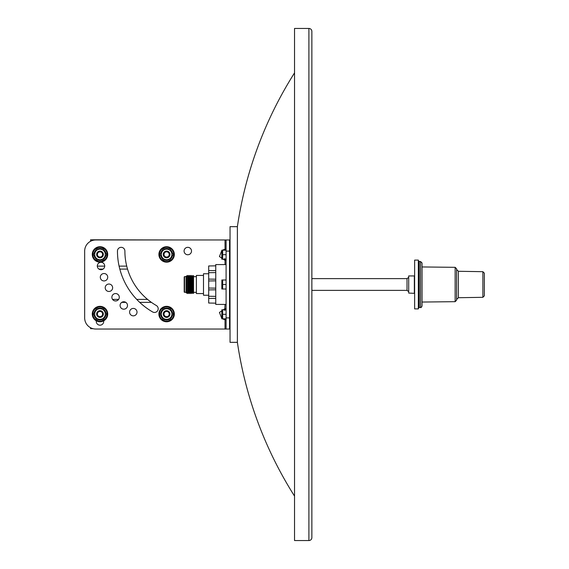 <?xml version="1.0" encoding="UTF-8"?>
<svg xmlns="http://www.w3.org/2000/svg" width="569" height="569" viewBox="0 0 569 569"><rect width="100%" height="100%" fill="white"/><g stroke="black" fill="none" stroke-linecap="round" stroke-linejoin="round"><path stroke-width="0.85" d="M226.092 304.422L215.758 304.422L215.758 264.578L226.092 264.578M230.04 249.869L229.535 249.869M230.04 319.131L229.535 319.131M308.903 28.45L294.536 28.45L294.536 540.55L308.903 540.55A2.966 2.966 0 0 0 311.869 537.584L311.869 31.416A2.966 2.966 0 0 0 308.903 28.45L308.903 540.55M294.536 72.882A395.327 395.327 0 0 0 237.38 226.668L230.04 226.668L230.04 342.332L237.38 342.332A395.327 395.327 0 0 0 294.536 496.118M237.38 226.668L237.38 342.332M225.673 259.208L226.092 260.382L225.025 260.382L225.025 264.578M225.829 318.818L226.092 319.757L225.025 319.757L225.025 329.031L226.092 329.031L226.092 317.9L229.535 317.9L229.535 329.031L226.092 329.031M97.299 266.007A3.713 3.713 0 0 0 101.005 269.72A3.713 3.713 0 0 0 104.717 266.007A3.713 3.713 0 0 0 101.005 262.302A3.713 3.713 0 0 0 97.299 266.007M100.3 277.224A3.713 3.713 0 0 0 104.013 280.937A3.713 3.713 0 0 0 107.726 277.224A3.713 3.713 0 0 0 104.013 273.518A3.713 3.713 0 0 0 100.3 277.224M105.208 287.75A3.713 3.713 0 0 0 108.921 291.463A3.713 3.713 0 0 0 112.634 287.75A3.713 3.713 0 0 0 108.921 284.038A3.713 3.713 0 0 0 105.208 287.75M111.873 297.267A3.713 3.713 0 0 0 115.585 300.973A3.713 3.713 0 0 0 119.291 297.267A3.713 3.713 0 0 0 115.585 293.554A3.713 3.713 0 0 0 111.873 297.267M120.08 305.475A3.713 3.713 0 0 0 123.793 309.187A3.713 3.713 0 0 0 127.506 305.475A3.713 3.713 0 0 0 123.793 301.762A3.713 3.713 0 0 0 120.08 305.475M129.597 312.139A3.713 3.713 0 0 0 133.302 315.845A3.713 3.713 0 0 0 137.015 312.139A3.713 3.713 0 0 0 133.302 308.426A3.713 3.713 0 0 0 129.597 312.139M158.196 308.739A3.713 3.713 0 0 0 156.34 305.525A62.91 62.91 0 0 1 124.888 251.043A3.713 3.713 0 0 0 121.176 247.33A3.713 3.713 0 0 0 117.463 251.043A70.328 70.328 0 0 0 152.627 311.954A3.713 3.713 0 0 0 158.196 308.739M184.086 251.043A3.713 3.713 0 0 0 187.791 254.756A3.713 3.713 0 0 0 191.504 251.043A3.713 3.713 0 0 0 187.791 247.33A3.713 3.713 0 0 0 184.086 251.043M96.282 320.816L96.282 321.471A3.713 3.713 0 0 0 99.995 325.184A3.713 3.713 0 0 0 103.707 321.471L103.707 320.816M225.025 329.031L95.798 329.031A11.131 11.131 0 0 1 84.66 317.9L84.66 251.1A11.131 11.131 0 0 1 95.798 239.969L229.535 239.969L229.535 317.9M222.33 250.182L225.025 249.243L226.092 249.243L225.829 250.182M221.818 318.519L219.435 312.452L225.025 308.618L226.092 308.618L225.673 309.792M229.535 251.1L226.092 251.1L226.092 317.9M226.092 251.1L226.092 239.969M221.818 311.698L221.818 316.677M221.818 252.323L221.818 257.302M225.04 318.818L225.025 319.757L222.33 318.818M225.025 304.422L224.762 310.446M224.762 258.554L225.025 260.382L219.435 256.548L221.818 250.481M225.025 239.969L225.04 250.182M221.867 250.182L221.825 259.208L222.657 259.208L222.657 254.699L226.092 254.699M226.092 259.208L222.657 259.208M226.092 250.182L222.657 250.182L222.657 254.699M221.825 250.182L222.657 250.182M221.867 309.792L221.825 318.818L222.657 318.818L222.657 314.301L226.092 314.301M226.092 318.818L222.657 318.818M226.092 309.792L222.657 309.792L222.657 314.301M221.825 309.792L222.657 309.792M221.867 279.991L221.825 289.009L222.657 289.009L222.657 284.5L226.092 284.5M226.092 289.009L222.657 289.009M226.092 279.991L222.657 279.991L222.657 284.5M221.825 279.991L222.657 279.991M311.869 278.625L407.02 278.625L407.02 290.375L408.698 291.627M414.339 293.063L414.339 275.937L408.698 275.937L408.698 293.063L414.63 293.362M414.63 284.5L414.63 308.903L418.343 308.903L418.343 260.097L414.63 260.097L414.63 284.5M422.056 284.5L422.056 305.994C421.373 307.409 420.882 307.907 420.569 307.48L420.569 261.52L422.056 263.006L422.056 284.5M422.056 302.047L455.143 301.677L455.143 267.323L456.608 268.81L456.608 300.19L456.608 269.507L458.365 271.285L458.365 297.715L456.608 299.493L456.608 284.5L456.608 299.493M482.875 297.317L482.875 271.683L484.34 273.163L484.34 295.837L482.875 297.317L458.365 297.715M184.555 292.388L184.555 276.612L184.2 276.961L184.2 292.039L186.07 292.388L186.433 293.014L186.433 275.986L186.433 293.014M184.555 276.612L186.07 276.612L186.07 292.388M187.357 293.561L187.976 292.494L187.976 276.506L187.357 275.439L187.357 293.561L186.739 292.494M188.588 293.561L189.207 292.494L189.207 276.506L188.588 275.439L188.588 293.561L187.976 292.494M189.826 293.561L190.444 292.494L190.444 276.506L189.826 275.439L189.826 293.561L189.207 292.494M191.063 293.561L191.682 292.388L191.682 276.612L191.063 275.439L191.063 293.561L190.444 292.494M192.301 293.455L192.919 292.388L192.919 276.612L192.301 275.545L192.301 293.455L191.682 292.388M193.538 293.455L193.538 275.545L193.538 293.455L192.919 292.388M203.496 275.446L196.376 275.446L196.376 293.554L203.496 293.554M208.695 273.753L203.496 273.753L203.496 295.247L208.695 295.247M215.758 303.156L208.695 303.035L208.695 265.965L215.758 265.844M208.695 296.25L215.758 296.371M105.301 254.443A5.306 5.306 0 0 1 99.995 259.749A5.306 5.306 0 0 1 94.689 254.443A5.306 5.306 0 0 1 99.995 249.137A5.306 5.306 0 0 1 105.301 254.443M93.394 254.443L96.694 260.154L103.295 260.154L106.595 254.443L103.295 248.724L96.694 248.724L93.394 254.443M103.352 254.443A3.357 3.357 0 0 1 99.995 257.8A3.357 3.357 0 0 1 96.638 254.443A3.357 3.357 0 0 1 99.995 251.085A3.357 3.357 0 0 1 103.352 254.443M102.605 254.443A2.61 2.61 0 0 1 99.995 257.053A2.61 2.61 0 0 1 97.384 254.443A2.61 2.61 0 0 1 99.995 251.832A2.61 2.61 0 0 1 102.605 254.443M171.923 254.443A5.306 5.306 0 0 1 166.617 259.749A5.306 5.306 0 0 1 161.312 254.443A5.306 5.306 0 0 1 166.617 249.137A5.306 5.306 0 0 1 171.923 254.443M160.017 254.443L163.317 260.154L169.918 260.154L173.218 254.443L169.918 248.724L163.317 248.724L160.017 254.443M169.967 254.443A3.357 3.357 0 0 1 166.617 257.8A3.357 3.357 0 0 1 163.26 254.443A3.357 3.357 0 0 1 166.617 251.085A3.357 3.357 0 0 1 169.967 254.443M169.228 254.443A2.61 2.61 0 0 1 166.617 257.053A2.61 2.61 0 0 1 164 254.443A2.61 2.61 0 0 1 166.617 251.832A2.61 2.61 0 0 1 169.228 254.443M94.191 255.815A5.967 5.967 0 0 0 95.905 258.788M98.281 260.154A5.967 5.967 0 0 0 101.716 260.154M104.084 258.788A5.967 5.967 0 0 0 105.806 255.815M107.712 254.443A7.717 7.717 0 0 1 99.995 262.16A7.717 7.717 0 0 1 92.278 254.443A7.717 7.717 0 0 1 99.995 246.726A7.717 7.717 0 0 1 107.712 254.443M160.807 255.815A5.967 5.967 0 0 0 162.528 258.788M164.896 260.154A5.967 5.967 0 0 0 168.332 260.154M170.707 258.788A5.967 5.967 0 0 0 172.421 255.815M174.334 254.443A7.717 7.717 0 0 1 166.617 262.16A7.717 7.717 0 0 1 158.9 254.443A7.717 7.717 0 0 1 166.617 246.726A7.717 7.717 0 0 1 174.334 254.443M172.421 253.07A5.967 5.967 0 0 0 170.707 250.097M168.332 248.724A5.967 5.967 0 0 0 164.896 248.724M162.528 250.097A5.967 5.967 0 0 0 160.807 253.07M105.806 253.07A5.967 5.967 0 0 0 104.084 250.097M101.716 248.724A5.967 5.967 0 0 0 98.281 248.724M95.905 250.097A5.967 5.967 0 0 0 94.191 253.07M98.942 269.094L103.074 269.094M119.817 269.094L127.527 269.094M176.056 239.969L90.556 239.791L90.556 241.277M105.301 314.052A5.306 5.306 0 0 1 99.995 319.358A5.306 5.306 0 0 1 94.689 314.052A5.306 5.306 0 0 1 99.995 308.739A5.306 5.306 0 0 1 105.301 314.052M93.394 314.052L96.694 319.764L103.295 319.764L106.595 314.052L103.295 308.334L96.694 308.334L93.394 314.052M103.352 314.052A3.357 3.357 0 0 1 99.995 317.402A3.357 3.357 0 0 1 96.638 314.052A3.357 3.357 0 0 1 99.995 310.695A3.357 3.357 0 0 1 103.352 314.052M102.605 314.052A2.61 2.61 0 0 1 99.995 316.663A2.61 2.61 0 0 1 97.384 314.052A2.61 2.61 0 0 1 99.995 311.435A2.61 2.61 0 0 1 102.605 314.052M171.923 314.052A5.306 5.306 0 0 1 166.617 319.358A5.306 5.306 0 0 1 161.312 314.052A5.306 5.306 0 0 1 166.617 308.739A5.306 5.306 0 0 1 171.923 314.052M160.017 314.052L163.317 319.764L169.918 319.764L173.218 314.052L169.918 308.334L163.317 308.334L160.017 314.052M169.967 314.052A3.357 3.357 0 0 1 166.617 317.402A3.357 3.357 0 0 1 163.26 314.052A3.357 3.357 0 0 1 166.617 310.695A3.357 3.357 0 0 1 169.967 314.052M169.228 314.052A2.61 2.61 0 0 1 166.617 316.663A2.61 2.61 0 0 1 164 314.052A2.61 2.61 0 0 1 166.617 311.435A2.61 2.61 0 0 1 169.228 314.052M94.191 315.418A5.967 5.967 0 0 0 95.905 318.391M98.281 319.764A5.967 5.967 0 0 0 101.716 319.764M104.084 318.391A5.967 5.967 0 0 0 105.806 315.418M107.712 314.052A7.717 7.717 0 0 1 99.995 321.769A7.717 7.717 0 0 1 92.278 314.052A7.717 7.717 0 0 1 99.995 306.328A7.717 7.717 0 0 1 107.712 314.052M160.807 315.418A5.967 5.967 0 0 0 162.528 318.391M164.896 319.764A5.967 5.967 0 0 0 168.332 319.764M170.707 318.391A5.967 5.967 0 0 0 172.421 315.418M174.334 314.052A7.717 7.717 0 0 1 166.617 321.769A7.717 7.717 0 0 1 158.9 314.052A7.717 7.717 0 0 1 166.617 306.328A7.717 7.717 0 0 1 174.334 314.052M172.421 312.68A5.967 5.967 0 0 0 170.707 309.707M168.332 308.334A5.967 5.967 0 0 0 164.896 308.334M162.528 309.707A5.967 5.967 0 0 0 160.807 312.68M105.806 312.68A5.967 5.967 0 0 0 104.084 309.707M101.716 308.334A5.967 5.967 0 0 0 98.281 308.334M95.905 309.707A5.967 5.967 0 0 0 94.191 312.68M90.556 327.723L90.556 328.697L93.103 328.697M112.548 299.401L118.615 299.401M136.724 299.401L147.556 299.401M418.343 260.63L419.232 261.52L419.232 307.48L420.569 307.48M208.695 289.898L215.758 289.806M208.695 298.448L215.758 298.384M208.695 288.028L215.758 288.149M208.695 280.972L215.758 280.851M208.695 279.102L215.758 279.194M208.695 270.552L215.758 270.616M92.868 254.443A7.127 7.127 0 0 0 99.995 261.569A7.127 7.127 0 0 0 107.121 254.443A7.127 7.127 0 0 0 99.995 247.316A7.127 7.127 0 0 0 92.868 254.443M159.491 254.443A7.127 7.127 0 0 0 166.617 261.569A7.127 7.127 0 0 0 173.744 254.443A7.127 7.127 0 0 0 166.617 247.316A7.127 7.127 0 0 0 159.491 254.443M97.299 266.121L104.717 266.121M119.099 266.121L126.716 266.121M92.868 314.052A7.127 7.127 0 0 0 99.995 321.172A7.127 7.127 0 0 0 107.121 314.052A7.127 7.127 0 0 0 99.995 306.926A7.127 7.127 0 0 0 92.868 314.052M159.491 314.052A7.127 7.127 0 0 0 166.617 321.172A7.127 7.127 0 0 0 173.744 314.052A7.127 7.127 0 0 0 166.617 306.926A7.127 7.127 0 0 0 159.491 314.052M121.766 302.367L125.82 302.367M139.711 302.367L151.418 302.367M311.869 290.375L407.02 290.375M407.02 278.625L408.698 277.373M455.143 301.677L456.608 300.19M193.823 292.352L196.376 292.352M193.823 276.648L196.376 276.648M192.919 276.612L193.538 275.545M191.682 276.612L192.301 275.545M190.444 276.506L191.063 275.439M189.207 276.506L189.826 275.439M187.976 276.506L188.588 275.439M186.739 276.506L187.357 275.439M186.07 276.612L186.433 275.986M482.875 271.683L458.365 271.285M455.143 267.323L422.056 266.953M419.232 261.52L420.569 261.52M419.232 307.48L418.343 308.37M208.695 272.715L215.758 272.594"/></g></svg>
